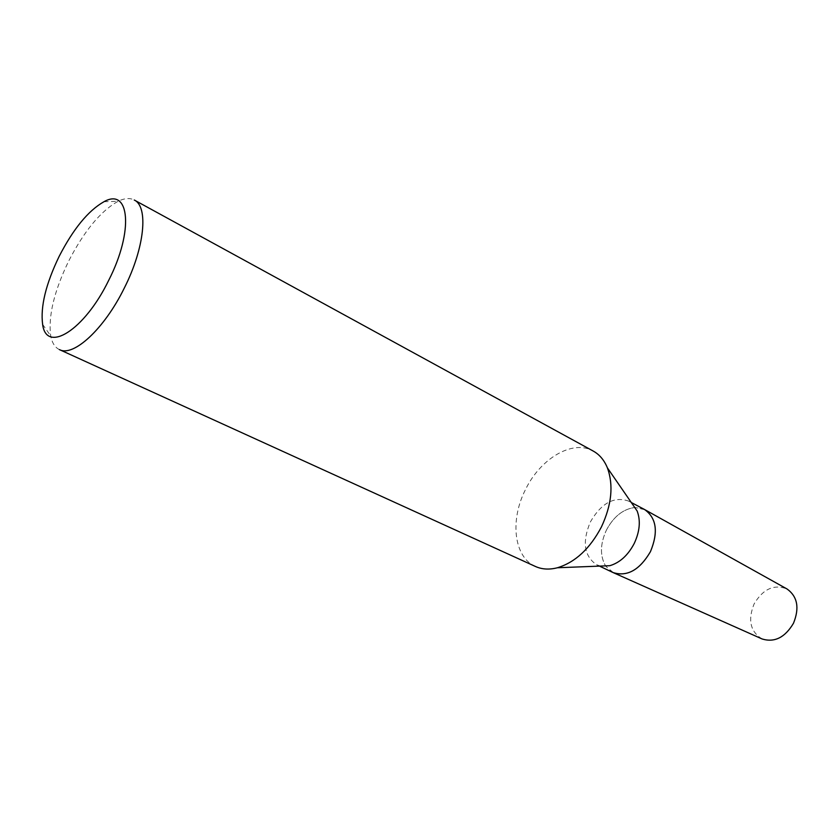 <?xml version="1.0" encoding="UTF-8"?>
<svg xmlns="http://www.w3.org/2000/svg" width="839" height="839" viewBox="0 0 839 839"><rect width="100%" height="100%" fill="white"/><g stroke="black" fill="none" stroke-linecap="round" stroke-linejoin="round"><path stroke-width="0.63" stroke-dasharray="4.2 3.15" d="M600.577 566.063L596.644 564.762C584.112 556.236 582.014 541.973 590.352 521.984C601.332 503.106 614.054 496.132 628.526 501.061L631.924 503.421M606.44 530.038C613.676 516.551 623.104 509.042 634.745 507.522C623.104 509.042 613.676 516.551 606.44 530.038C600.137 543.808 599.833 555.754 605.548 565.874C599.843 555.754 600.137 543.808 606.44 530.038M645.044 509.776L635.343 507.49L644.53 509.493M535.46 566.482C513.814 557.222 509.755 520.159 525.445 489.661C540.337 458.524 572.701 439.185 593.215 451.057M59.412 349.601C54.975 347.482 52.081 342.931 50.728 335.936C48.096 316.313 54.063 291.395 68.63 261.17C84.152 231.008 100.649 211.05 118.121 201.276C124.529 198.161 129.909 197.742 134.261 200.028M612.994 572.523L605.884 566.367L613.529 572.764M762.127 638.972C750.328 631.736 747.654 620.052 754.114 603.902C763.144 588.852 774.145 583.902 787.118 589.03M631.306 502.519L628.526 501.061M103.984 201.717L118.121 201.276M42.621 324.357L50.728 335.936M599.486 566.105L596.644 564.762"/><path stroke-width="1.26" d="M631.924 503.421L637.158 511.014C640.765 520.725 639.779 531.559 634.2 543.515C627.971 555.324 619.843 562.717 609.796 565.706L600.577 566.063M631.306 502.519L644.53 509.493C656.538 517.978 658.51 532.031 650.456 551.653C639.601 570.09 627.111 577.043 612.994 572.523L599.486 566.105M593.215 451.057C599.486 454.518 604.206 460.118 607.394 467.847C613.687 485.173 611.704 504.868 601.427 526.934C589.922 548.716 575.25 562.329 557.4 567.762C549.304 569.838 541.984 569.419 535.46 566.482L59.412 349.601C73.371 357.288 104.34 328.898 124.308 288.05C144.717 247.788 148.66 206.562 134.261 200.028L593.215 451.057M59.15 256.388C73.329 228.848 88.273 210.62 103.984 201.717C129.594 187.097 133.999 230.903 108.724 280.299C84.393 330.535 46.271 353.817 42.621 324.357C40.335 306.644 45.841 283.991 59.15 256.388M645.044 509.776C656.601 518.46 658.405 532.419 650.456 551.653C639.853 569.775 627.541 576.812 613.529 572.764L762.127 638.972C774.544 642.758 784.989 637.525 793.474 623.262C799.64 608.023 797.522 596.613 787.118 589.03L645.044 509.776M637.158 511.014L607.394 467.847M609.796 565.706L557.4 567.762"/></g></svg>
